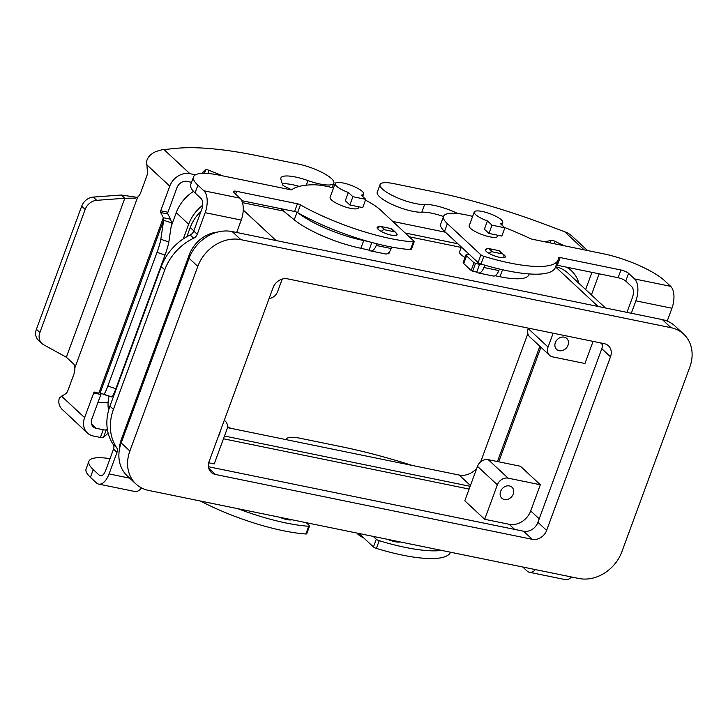 <?xml version="1.0" encoding="UTF-8"?>
<svg xmlns="http://www.w3.org/2000/svg" width="728" height="728" viewBox="0 0 728 728"><rect width="100%" height="100%" fill="white"/><g stroke="black" fill="none" stroke-linecap="round" stroke-linejoin="round"><path stroke-width="1.09" d="M291.837 519.737A10.62 2.675 -159.8 0 1 279.461 517.208M379.77 226.699A10.62 2.675 20.2 0 0 377.149 227.473A10.62 2.675 20.2 0 0 378.105 229.302A10.62 2.675 20.2 0 0 388.898 234.543A10.62 2.675 20.2 0 0 397.088 234.807A10.62 2.675 20.2 0 0 396.132 232.987A10.62 2.675 20.2 0 0 396.005 232.869M502.848 253.999A10.62 2.675 -159.8 0 1 504.322 255.137A10.62 2.675 -159.8 0 1 505.278 256.957A10.62 2.675 -159.8 0 1 497.088 256.693A10.62 2.675 -159.8 0 1 486.295 251.442A10.62 2.675 -159.8 0 1 485.339 249.622A10.62 2.675 -159.8 0 1 487.178 248.858M274.374 285.076A7.462 6.188 -47.1 0 1 274.365 285.103A7.462 6.188 -47.1 0 1 273.3 287.105M513.267 494.021A7.462 6.188 -47.1 0 1 501.847 498.198A7.462 6.188 -47.1 0 1 500.591 491.427A7.462 6.188 -47.1 0 1 512.011 487.26A7.462 6.188 -47.1 0 1 513.267 494.021M568.013 345.218A7.462 6.188 -47.1 0 1 556.592 349.385A7.462 6.188 -47.1 0 1 555.346 342.624A7.462 6.188 -47.1 0 1 566.766 338.456A7.462 6.188 -47.1 0 1 568.013 345.218M220.074 431.731A7.462 6.188 -47.1 0 1 219.61 433.915A7.462 6.188 -47.1 0 1 218.518 435.963M363.873 538.056A15.17 3.822 -159.8 0 1 358.003 534.279A15.17 3.822 -159.8 0 1 356.957 533.069M365.774 199.345L362.735 207.607L349.859 204.968L345.3 200.728L348.339 192.465L352.898 196.706L365.774 199.345L361.215 195.104A15.17 3.822 20.2 0 0 363.636 194.021A15.17 3.822 20.2 0 0 362.28 191.418A15.17 3.822 20.2 0 0 346.856 183.92A15.17 3.822 20.2 0 0 335.162 183.538L330.093 197.315A15.17 3.822 20.2 0 0 331.449 199.918A15.17 3.822 20.2 0 0 346.865 207.416A15.17 3.822 20.2 0 0 358.567 207.798L358.922 206.825M335.162 183.538A15.17 3.822 20.2 0 0 336.518 186.141A15.17 3.822 20.2 0 0 348.339 192.465M465.037 257.43A15.17 3.822 -159.8 0 1 460.915 254.573A15.17 3.822 -159.8 0 1 459.559 251.97L461.379 247.038M498.025 235.299L497.67 236.272A15.17 3.822 -159.8 0 1 485.967 235.89A15.17 3.822 -159.8 0 1 470.552 228.392A15.17 3.822 -159.8 0 1 469.187 225.789L474.256 212.012A15.17 3.822 -159.8 0 1 485.958 212.394A15.17 3.822 -159.8 0 1 501.374 219.892A15.17 3.822 -159.8 0 1 502.739 222.495A15.17 3.822 -159.8 0 1 500.318 223.578L504.877 227.819L501.838 236.081L488.952 233.442L484.393 229.202L487.442 220.939A15.17 3.822 -159.8 0 1 475.621 214.614A15.17 3.822 -159.8 0 1 474.256 212.012M504.877 227.819L492.001 225.179L488.952 233.442M492.001 225.179L487.442 220.939M352.898 196.706L349.859 204.968M224.242 420.402A9.1 7.544 -47.1 0 1 225.362 421.23A9.1 7.544 -47.1 0 1 226.89 429.474L214.223 463.927L208.736 462.799M528.346 328.128L528.182 328.574A9.1 7.544 132.9 0 0 529.711 336.818L549.585 355.31A9.1 7.544 -47.1 0 1 548.057 347.056L553.153 333.206M593.083 341.377L584.948 363.5L552.743 356.911A9.1 7.544 -47.1 0 1 549.585 355.31M477.486 466.357L464.81 500.8L484.693 519.292L497.37 484.839L477.486 466.357A9.1 7.544 132.9 0 1 488.251 459.668L520.456 466.257L540.331 484.748L508.135 478.16A9.1 7.544 132.9 0 0 497.37 484.839M540.331 484.748L530.703 510.929A18.209 15.097 -47.1 0 1 509.163 524.297L484.693 519.292M269.096 298.489A9.1 7.544 132.9 0 0 277.586 291.691L282.227 279.07M223.469 438.784L469.132 489.07M498.744 461.816L540.904 347.229M539.867 346.264L497.452 461.552M470.142 486.313L224.488 436.026M578.906 283.301A36.409 30.185 132.9 0 0 571.525 270.861A36.409 30.185 132.9 0 0 566.248 267.094M457.876 243.78L405.178 232.987M202.648 205.269A36.409 30.185 132.9 0 0 188.67 224.233L183.274 238.902M201.028 211.275A36.409 30.185 132.9 0 0 190.236 227.518L186.85 236.7M461.234 247.429L409.263 236.791M283.556 211.056L242.46 202.648M605.441 307.971L567.931 273.091A36.409 30.185 132.9 0 0 555.619 266.748M227.373 427.609L459.186 475.056A18.209 15.097 132.9 0 0 476.767 468.313M480.662 461.871A18.209 15.097 132.9 0 0 480.726 461.689L527.846 333.633M445.445 232.223L392.756 221.439M193.53 191.382A36.409 30.185 132.9 0 0 176.249 212.676L171.144 226.544M109.018 396.159A36.409 30.185 132.9 0 0 108.599 410.328M472.645 216.407A42.479 10.711 20.2 0 0 443.561 216.362A42.479 10.711 20.2 0 0 447.365 223.651L480.917 254.846A3.03 0.764 20.2 0 0 483.856 256.311A91.027 22.95 20.2 0 0 558.176 259.796A91.027 22.95 20.2 0 0 558.54 257.73A3.03 0.764 -159.8 0 1 558.558 257.657A3.03 0.764 -159.8 0 1 560.16 257.548L620.957 269.997A6.07 1.529 -159.8 0 1 628.592 273.364L634.598 278.951A16.99 8.481 101.6 0 1 635.872 300.846L631.303 313.267M667.212 321.084L671.935 308.235A16.99 8.481 -78.4 0 0 670.661 286.332L664.655 280.744A48.549 12.239 20.2 0 0 603.558 253.817L532.459 239.266A3.03 0.764 -159.8 0 1 530.048 238.447A121.376 30.603 20.2 0 0 504.449 227.418M626.963 312.376L632.395 297.615A8.499 4.241 -78.4 0 0 631.758 286.659L625.752 281.081A6.07 1.529 -159.8 0 0 618.118 277.714L557.32 265.265A3.03 0.764 -159.8 0 0 556.201 265.156M443.561 216.362L440.722 224.078A42.479 10.711 20.2 0 0 444.526 231.368L478.078 262.562A3.03 0.764 20.2 0 0 481.017 264.027A91.027 22.95 20.2 0 0 555.337 267.513L558.176 259.796M535.408 569.596A16.99 8.481 101.6 0 1 529.393 572.263L565.456 579.652A16.99 8.481 -78.4 0 0 571.471 576.976M529.393 572.263A16.99 8.481 101.6 0 1 527.118 571.052L522.777 567.012M373.227 536.4L376.276 539.239A3.03 0.764 20.2 0 0 379.224 540.695A91.027 22.95 20.2 0 0 441.687 550.413M387.651 539.348A10.62 2.675 20.2 0 0 400.027 541.887M358.95 533.478L373.437 546.956A3.03 0.764 20.2 0 0 376.385 548.412A91.027 22.95 20.2 0 0 450.568 552.234M217.654 232.068A30.339 25.152 132.9 0 0 189.289 254.736L121.358 439.375A30.339 25.152 132.9 0 0 119.447 449.267M683.692 334.116L674.993 326.026A36.409 30.185 132.9 0 0 662.371 319.619L232.187 231.568A36.409 30.185 132.9 0 0 189.107 258.304L121.176 442.942A36.409 30.185 132.9 0 0 127.291 475.93L135.99 484.02A36.409 30.185 -47.1 0 1 129.875 451.023L197.807 266.393A36.409 30.185 -47.1 0 1 240.886 239.658L671.061 327.709A36.409 30.185 -47.1 0 1 683.692 334.116A36.409 30.185 -47.1 0 1 689.807 367.112L621.876 551.742A36.409 30.185 -47.1 0 1 578.796 578.478L148.621 490.426A36.409 30.185 -47.1 0 1 135.99 484.02M208.481 466.739L523.569 531.231A12.139 10.065 132.9 0 0 537.928 522.322L601.801 348.712A12.139 10.065 132.9 0 0 602.502 343.307M610.501 356.802L546.628 530.412A12.139 10.065 -47.1 0 1 532.268 539.321L215.433 474.465A12.139 10.065 -47.1 0 1 211.22 472.335A12.139 10.065 -47.1 0 1 209.182 461.334L273.055 287.724A12.139 10.065 -47.1 0 1 287.414 278.815L604.258 343.671A12.139 10.065 -47.1 0 1 608.462 345.8A12.139 10.065 -47.1 0 1 610.501 356.802L601.801 348.712M193.548 176.868A48.549 12.239 -159.8 0 0 197.898 185.203L203.904 190.782A16.99 8.481 101.6 0 1 205.178 212.685L197.243 234.27L193.757 231.04L201.702 209.455A8.499 4.241 -78.4 0 0 201.065 198.498L195.059 192.911A48.549 12.239 -159.8 0 1 190.709 184.584L193.548 176.868A48.549 12.239 -159.8 0 1 219.228 175.148L290.326 189.699A3.03 0.764 20.2 0 0 291.855 189.69A121.376 30.603 -159.8 0 1 312.885 184.785A42.479 10.711 -159.8 0 1 333.542 187.933M236.673 232.487L241.241 220.065A16.99 8.481 -78.4 0 0 239.967 198.162L233.961 192.583A6.07 1.529 20.2 0 1 233.415 191.537A6.07 1.529 20.2 0 1 236.627 191.328L235.599 194.112M365.483 200.136A42.479 10.711 -159.8 0 1 380.389 209.937L413.941 241.141A3.03 0.764 -159.8 0 1 414.214 241.66L411.375 249.376A3.03 0.764 -159.8 0 1 410.51 249.586A91.027 22.95 -159.8 0 1 297.597 212.612A3.03 0.764 20.2 0 0 294.576 211.484L241.714 200.664M414.214 241.66A3.03 0.764 -159.8 0 1 413.349 241.878A91.027 22.95 -159.8 0 1 300.436 204.896A3.03 0.764 20.2 0 0 297.415 203.767L236.627 191.328M197.243 234.27A6.07 5.032 132.9 0 1 193.63 238.229A48.549 40.249 -47.1 0 0 164.765 269.842L161.279 266.612A48.549 40.249 -47.1 0 1 190.154 234.989A6.07 5.032 132.9 0 0 193.757 231.04M164.765 269.842L113.422 409.391A48.549 40.249 132.9 0 0 116.607 447.565A6.07 5.032 -47.1 0 1 117.008 452.343L109.064 473.928A16.99 8.481 101.6 0 1 98.699 484.102A16.99 8.481 101.6 0 1 96.424 482.892L90.427 477.304A48.549 12.239 -159.8 0 1 86.077 468.978L88.916 461.261A48.549 12.239 -159.8 0 1 110.001 458.686M161.279 266.612L109.937 406.151A48.549 40.249 132.9 0 0 113.131 444.335A6.07 5.032 -47.1 0 1 113.523 449.103L105.587 470.688A8.499 4.241 -78.4 0 1 100.4 475.775A8.499 4.241 -78.4 0 1 99.263 475.175L93.257 469.587A48.549 12.239 -159.8 0 1 88.916 461.261M98.699 484.102L134.762 491.482A16.99 8.481 -78.4 0 0 141.541 487.933M306.251 522.695L309.309 525.525A3.03 0.764 -159.8 0 1 309.573 526.044A3.03 0.764 -159.8 0 1 308.718 526.262A91.027 22.95 -159.8 0 1 237.801 508.681M309.573 526.044L306.734 533.76A3.03 0.764 -159.8 0 1 305.878 533.979A91.027 22.95 -159.8 0 1 200.355 501.01M457.712 213.541A27.309 6.889 20.2 0 0 424.642 204.468A26.099 6.579 -159.8 0 1 396.032 197.215A26.099 6.579 -159.8 0 1 380.08 184.566L377.24 192.283A26.099 6.579 20.2 0 0 393.193 204.932A26.099 6.579 20.2 0 0 421.803 212.185A27.309 6.889 -159.8 0 1 443.507 216.516M380.08 184.566A26.099 6.579 -159.8 0 1 384.493 182.692A26.099 6.579 -159.8 0 1 393.884 183.647L435.098 192.083A212.403 53.553 -159.8 0 1 542.114 223.278L567.349 232.769L571.362 235.499L587.532 250.541M412.276 465.456A212.403 53.553 20.2 0 0 341.414 446.71L300.2 438.265A26.099 6.579 20.2 0 0 290.809 437.319A26.099 6.579 20.2 0 0 286.395 439.193A26.099 6.579 20.2 0 0 286.295 439.666M591.955 272.354A8.499 7.043 132.9 0 1 591.882 272.563L585.63 289.553M591.409 294.922L599.089 274.037A16.99 14.087 -47.1 0 0 599.162 273.837M469.46 254.545L467.968 254.409A6.07 1.529 -159.8 0 0 466.002 254.818A6.07 1.529 -159.8 0 0 466.548 255.856L473.974 262.762L480.043 264.637L480.562 263.873M484.766 265.138L483.893 267.513A9.1 4.541 101.6 0 1 478.341 272.964A9.1 4.541 101.6 0 1 477.122 272.308L471.134 270.479L463.709 263.572A6.07 1.529 20.2 0 1 463.163 262.526L466.002 254.818M478.341 272.964L493.284 276.021A9.1 4.541 -78.4 0 0 498.835 270.57L499.399 269.023M495.04 275.73L499.963 276.74A54.618 13.768 20.2 0 0 528.856 274.802L529.174 273.937M564.3 245.782L554.909 241.277A3.03 0.764 20.2 0 0 551.087 240.349L544.981 241.833M479.625 264.273L476.785 271.99M489.152 253.426A3.03 2.512 -47.1 0 1 492.428 251.852L502.211 253.854A3.03 2.512 -47.1 0 1 503.266 254.381A3.03 2.512 -47.1 0 1 503.776 257.13L503.558 257.712M503.266 254.381L499.79 251.151A3.03 2.512 132.9 0 0 498.735 250.614L488.943 248.612A3.03 2.512 132.9 0 0 485.503 250.505M291.582 189.79L284.047 186.004A3.03 0.764 -159.8 0 1 282.61 184.885L280.926 179.343A27.309 6.889 -159.8 0 1 280.917 177.96A27.309 6.889 -159.8 0 1 307.99 180.589A26.099 6.579 20.2 0 0 333.852 183.101A26.099 6.579 20.2 0 0 310.738 167.595A26.099 6.579 20.2 0 0 298.68 164.155L257.466 155.719A212.403 53.553 20.2 0 0 176.076 148.348L161.907 149.777L156.465 151.369A16.99 14.087 132.9 0 0 149.559 155.856C147.657 158.122 146.701 160.124 146.692 161.853L147.365 171.317A6.07 3.03 101.6 0 1 146.692 176.358L140.841 192.283A9.1 4.541 101.6 0 1 137.701 197.042L135.262 198.125L124.825 198.244L96.724 200.327A12.139 10.065 132.9 0 0 85.176 209.409L39.876 332.514L36.4 329.284A12.139 10.065 132.9 0 0 38.438 340.276L41.915 343.516A12.139 10.065 -47.1 0 1 39.876 332.514M227.464 426.617A26.099 6.579 -159.8 0 1 230.594 428.264M103.831 394.467L111.812 396.942A12.139 1.238 -71.3 0 0 115.843 388.734L165.029 255.064A12.139 1.238 108.7 0 0 168.832 241.969L171.681 222.968L163.673 220.266L163.354 217.736L160.688 212.531A1.52 0.755 101.6 0 1 160.715 210.774L169.77 186.159A16.99 14.087 -47.1 0 1 189.881 173.673L195.477 174.82M97.998 402.329A212.403 53.553 -159.8 0 1 108.081 402.639M107.28 428.819L106.334 429.693A6.07 1.529 -159.8 0 1 103.23 429.748L96.196 428.301A8.499 7.043 132.9 0 1 93.248 426.808A8.499 7.043 132.9 0 1 91.819 419.11L100.873 394.494A1.52 0.755 101.6 0 1 101.301 393.784M191.546 182.309L187.041 181.39A8.499 7.043 132.9 0 0 176.986 187.633L167.931 212.248A1.52 0.755 -78.4 0 0 167.904 214.005L170.57 219.219L163.354 217.736L98.781 393.257L94.613 392.11A1.52 0.755 -78.4 0 0 93.666 393.02L84.603 417.635A16.99 14.087 -47.1 0 0 87.46 433.033A16.99 14.087 -47.1 0 0 93.357 436.017L100.391 437.455A6.07 1.529 20.2 0 0 103.494 437.41L108.126 433.105M41.915 343.516A12.139 10.065 -47.1 0 0 43.598 344.726L66.339 357.221L74.083 364.4L74.857 367.849A9.1 4.541 -78.4 0 1 73.783 374.529L67.922 390.454A6.07 3.03 -78.4 0 1 65.484 393.848L60.024 397.415C59.196 397.879 58.804 399.563 58.822 402.475A16.99 14.087 132.9 0 0 61.689 408.954L87.46 433.033M160.824 239.266A12.139 1.238 -71.3 0 1 157.021 252.352L107.835 386.031A12.139 1.238 108.7 0 1 103.804 394.239L100.055 393.193L163.673 220.266L160.824 239.266L168.832 241.969M85.176 209.409L81.691 206.179L36.4 329.284M170.57 219.219L171.681 222.968M66.339 357.221L124.825 198.244L121.349 195.013L137.355 197.379M81.691 206.179A12.139 10.065 -47.1 0 1 93.248 197.088L121.349 195.013M201.838 173.373L205.687 169.797A3.03 0.764 -159.8 0 1 209.109 170.343L222.732 175.867M298.043 212.858A54.618 13.768 20.2 0 0 363.7 240.549L368.004 241.432M376.84 243.798L376.221 245.472A9.1 4.541 101.6 0 1 370.67 250.923A9.1 4.541 101.6 0 1 369.451 250.268L360.87 248.266A54.618 13.768 -159.8 0 1 294.258 219.82L280.571 208.618M370.67 250.923L385.603 253.981A9.1 4.541 -78.4 0 0 391.164 248.53L391.691 247.074M299.226 186.386A27.309 6.889 20.2 0 0 282.264 183.747M388.707 253.599L387.369 253.69M371.853 242.497L369.105 249.95M377.668 228.847L377.686 228.801A3.03 2.512 -47.1 0 1 381.272 226.572L391.063 228.574A3.03 2.512 -47.1 0 1 392.11 229.111L395.595 232.341A3.03 2.512 132.9 0 0 394.54 231.813L384.748 229.802A3.03 2.512 132.9 0 0 381.399 231.522M395.95 235.499L396.105 235.089A3.03 2.512 132.9 0 0 395.595 232.341M548.057 347.056L528.182 328.574M508.135 478.16L488.251 459.668M602.575 344.754L600.6 342.924M514.66 529.411L509.163 524.297M539.211 518.837L530.703 510.929M470.434 485.521L459.186 475.056M188.67 224.233L176.249 212.676M113.978 395.177L113.404 394.64M598.07 306.461L555.555 266.921M193.83 230.858L190.236 227.518M276.085 240.549L243.243 210.01M671.935 308.235L635.872 300.846M634.598 278.951L670.661 286.332M483.856 256.311L481.017 264.027M480.917 254.846L478.078 262.562M560.16 257.548L557.32 265.265M620.957 269.997L618.118 277.714M628.592 273.364L625.752 281.081M447.365 223.651L444.526 231.368M373.437 546.956L376.276 539.239M376.385 548.412L379.224 540.695M190.217 255.601L189.289 254.736M122.204 440.158L121.358 439.375M537.928 522.322L546.628 530.412M523.569 531.231L532.268 539.321M208.781 468.286L215.433 474.465M129.875 451.023L121.176 442.942M197.807 266.393L189.107 258.304M240.886 239.658L232.187 231.568M662.371 319.619L671.061 327.709M241.241 220.065L205.178 212.685M203.904 190.782L239.967 198.162M413.349 241.878L410.51 249.586M300.436 204.896L297.597 212.612M297.415 203.767L294.576 211.484M197.898 185.203L195.059 192.911M193.63 238.229L190.154 234.989M109.064 473.928L129.675 478.15M113.422 409.391L109.937 406.151M99.263 475.175L101.683 475.666M305.878 533.979L308.718 526.262M90.427 477.304L93.257 469.587M117.008 452.343L113.523 449.103M116.607 447.565L113.131 444.335M424.642 204.468L421.803 212.185M483.893 267.513L498.835 270.57M584.093 249.831L564.418 231.531M466.548 255.856L463.709 263.572M473.974 262.762L471.134 270.479M475.502 263.436L472.663 271.153M502.538 269.751L499.963 276.74M551.087 240.349L550.15 242.888M554.909 241.277L554.017 243.68M498.735 250.614L502.211 253.854M488.943 248.612L492.428 251.852M91.546 423.978L96.196 428.301M61.434 396.087L84.603 417.635M93.666 393.02L100.873 394.494M103.494 437.41L106.334 429.693M100.391 437.455L103.23 429.748M107.835 386.031L115.843 388.734M103.804 394.239L111.812 396.942M137.701 197.042L74.857 367.849M169.77 186.159L146.601 164.61M160.688 212.531L167.904 214.005M96.724 200.327L93.248 197.088M163.946 149.559L189.881 173.673M376.221 245.472L391.164 248.53M307.99 180.589L306.306 185.158M388.543 252.834L388.17 253.854M363.7 240.549L360.87 248.266M297.024 212.312L294.258 219.82M209.109 170.343L207.953 173.482M205.687 169.797L204.395 173.319M377.686 228.801L379.033 230.057M381.272 226.572L384.748 229.802M391.063 228.574L394.54 231.813M160.715 210.774L167.931 212.248M157.021 252.352L165.029 255.064M501.82 224.97L502.739 222.495M363.636 194.021L362.726 196.496M225.362 421.23L224.297 420.238M571.525 270.861L567.822 267.413M286.222 439.648L286.395 439.193M333.852 183.101L332.205 187.587M388.816 253.808L389.662 251.506"/></g></svg>
